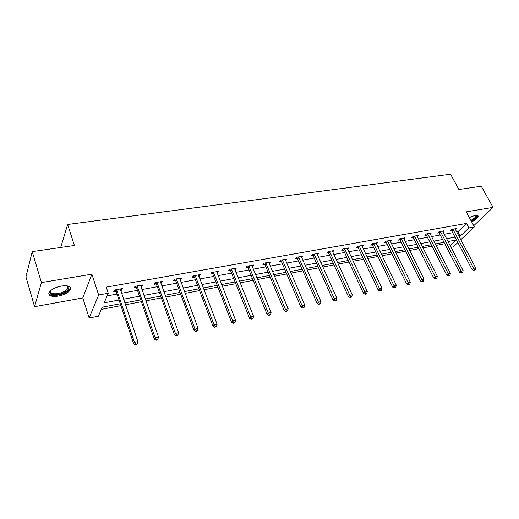 <?xml version="1.0" encoding="UTF-8"?>
<svg xmlns="http://www.w3.org/2000/svg" width="519" height="519" viewBox="0 0 519 519"><rect width="100%" height="100%" fill="white"/><g stroke="black" fill="none" stroke-linecap="round" stroke-linejoin="round"><path stroke-width="0.78" d="M58.206 296.115C64.155 294.863 68.197 292.787 70.331 289.887C71.59 286.494 68.651 285.197 61.514 286.014C55.552 287.234 51.465 289.297 49.266 292.203C47.995 295.7 50.979 297.004 58.206 296.115M471.667 221.931C475.443 219.92 477.597 218.058 478.122 216.358C478.213 215.353 477.259 215.002 475.274 215.301L469.299 217.552M120.285 303.751L102.269 307.17L98.37 316.201L89.151 318.004L98.655 294.993L108.276 293.248L104.144 302.83L119.039 300.047M82.813 297.945L91.882 274.168L41.423 282.563L32.236 251.618L25.95 276.887L34.578 306.684L82.813 297.945L89.151 318.004M457.849 242.522L453.236 246.882L450.992 247.316M101.315 309.376L120.908 305.633M125.429 304.763L141.389 301.714M145.878 300.858L161.299 297.912M165.762 297.056L180.677 294.208M185.114 293.358L199.53 290.601M203.941 289.758L217.889 287.091M222.275 286.254L235.769 283.672M240.128 282.842L253.188 280.344M257.521 279.52L270.172 277.101M274.473 276.277L286.722 273.935M290.997 273.117L302.862 270.853M307.112 270.036L318.614 267.843M322.837 267.032L333.983 264.904M338.174 264.1L348.982 262.037M353.154 261.239L363.631 259.234M367.77 258.443L377.936 256.503M382.049 255.711L391.916 253.83M396.003 253.045L405.573 251.215M409.634 250.443L418.924 248.666M422.959 247.894L431.977 246.168M435.986 245.403L444.744 243.729M41.423 282.563L34.578 306.684M473.711 225.713L493.05 207.386L466.224 211.856L474.366 226.926L460.755 239.778M32.236 251.618L74.392 245.481L67.652 224.468L450.589 174.228L458.874 189.493L481.275 186.23L493.05 207.386M67.652 224.468L60.71 247.472M456.642 231.999L457.849 231.779L466.51 223.429L106.252 287.124L108.276 293.248M107.141 295.888L117.041 294.078M121.543 293.254L137.451 290.348M141.927 289.531L157.302 286.722M161.753 285.904L176.622 283.186M181.047 282.381L195.423 279.754M199.821 278.95L213.731 276.406M218.103 275.602L231.571 273.143M235.918 272.352L248.945 269.964M253.266 269.179L265.89 266.87M270.185 266.085L282.407 263.847M286.676 263.068L298.516 260.901M302.759 260.129L314.235 258.034M318.452 257.262L329.578 255.225M333.769 254.459L344.558 252.487M348.716 251.728L359.18 249.814M363.319 249.055L373.472 247.2M377.579 246.454L387.427 244.65M391.514 243.904L401.07 242.159M405.131 241.413L414.409 239.72M418.437 238.98L427.448 237.332M431.458 236.599L440.209 235.003M444.186 234.277L452.685 232.72M455.338 229.541L456.337 228.568L451.588 229.424L450.161 230.819L451.446 230.585M442.895 231.805L443.914 230.799L439.068 231.675L437.66 233.076L438.97 232.843M430.186 234.127L431.218 233.083L426.261 233.972L424.873 235.386L426.209 235.146M417.185 236.502L418.243 235.412L413.169 236.327L411.801 237.747L413.169 237.501M403.892 238.935L404.969 237.799L399.786 238.734L398.436 240.167L399.838 239.914M390.294 241.426L391.391 240.239L386.084 241.192L384.761 242.639L386.194 242.379M376.385 243.975L377.501 242.736L372.071 243.716L370.767 245.169L372.233 244.903M362.145 246.583L363.287 245.292L357.727 246.291L356.449 247.751L357.948 247.485M347.568 249.263L348.729 247.907L343.04 248.932L341.787 250.405L343.325 250.126M332.647 252.007L333.827 250.586L328.002 251.637L326.775 253.116L328.352 252.831M317.038 254.102L317.362 254.816L318.562 253.33L312.594 254.401L311.4 255.893L313.015 255.608M301.669 257.658L302.927 256.139L296.81 257.242L295.648 258.741L297.296 258.443M285.593 260.557L286.897 259.02L280.623 260.149L279.494 261.66L281.194 261.355M269.108 263.542L270.464 261.978L264.035 263.133L262.938 264.658L264.677 264.34M252.208 266.597L253.609 265.001L247.018 266.189L245.961 267.726L247.745 267.402M234.867 269.731L236.327 268.109L229.554 269.329L228.542 270.873L230.371 270.542M217.065 272.949L217.597 272.851L218.583 271.301L211.635 272.546L210.669 274.103L212.543 273.766M198.796 276.251L199.432 276.134L200.373 274.57L193.237 275.855L192.315 277.418L194.242 277.068M180.028 279.637L180.781 279.507L181.669 277.937L174.345 279.254L173.469 280.824L175.448 280.468M160.754 283.121L161.617 282.965L162.46 281.389L154.928 282.738L154.111 284.321L156.141 283.958M156.381 283.912L156.894 283.822M140.947 286.702L141.927 286.527L142.719 284.937L134.979 286.326L134.213 287.922L136.302 287.545M136.536 287.5L137.029 287.409M120.577 290.387L121.693 290.186L122.426 288.583L114.465 290.017L113.758 291.62L115.906 291.23M116.133 291.185L116.613 291.101M91.882 274.168L98.655 294.993M466.51 223.429L468.916 227.912L474.366 226.926M450.174 245.747L456.22 239.999L447.988 241.556M444.005 242.315L435.246 243.975M431.244 244.734L422.226 246.447M418.191 247.213L408.901 248.977M404.839 249.749L395.27 251.566M391.183 252.338L381.329 254.213M377.209 254.991L367.05 256.918M362.911 257.703L352.433 259.695M348.262 260.486L337.46 262.536M333.269 263.334L322.124 265.449M317.9 266.247L306.405 268.427M302.162 269.238L290.296 271.489M286.021 272.3L273.773 274.622M269.471 275.44L256.827 277.84M252.5 278.658L239.441 281.136M235.088 281.966L221.594 284.522M217.214 285.359L203.273 288M198.861 288.836L184.453 291.574M180.015 292.418L165.113 295.246M160.65 296.089L145.236 299.015M140.746 299.872L124.794 302.895M458.991 236.437L460.197 236.21L468.916 227.912M123.548 299.204L139.481 296.219M143.971 295.382L159.365 292.502M163.829 291.665L178.718 288.882M183.149 288.051L197.544 285.353M201.949 284.529L215.878 281.927M220.257 281.103L233.738 278.586M238.091 277.769L251.138 275.329M255.465 274.519L268.102 272.157M272.397 271.353L284.639 269.063M288.908 268.258L300.767 266.039M305.01 265.248L316.499 263.101M320.716 262.309L331.855 260.227M336.046 259.442L346.841 257.418M351.006 256.639L361.484 254.68M365.623 253.908L375.775 252.007M379.889 251.235L389.75 249.392M393.83 248.627L403.399 246.836M407.454 246.077L416.744 244.345M420.773 243.586L429.79 241.899M433.793 241.153L442.551 239.512M446.528 238.766L455.033 237.177M457.849 231.779L460.197 236.21M301.286 256.581L301.753 257.638M285.236 259.318L285.755 260.532M268.842 262.27L269.361 263.496M252.033 265.287L252.545 266.532M234.789 268.388L235.295 269.653M217.098 271.567L217.597 272.851M198.933 274.83L199.432 276.134M180.288 278.184L180.781 279.507M161.137 281.629L161.617 282.965M141.453 285.165L141.927 286.527M121.225 288.798L121.693 290.186M453.223 229.638L451.796 231.033L472.147 269.659L473.665 268.336L452.873 229.19M474.444 269.822L473.841 270.347L475.242 269.646L474.444 269.822L473.665 268.336L475.644 267.908L455.059 228.795M451.796 231.033L450.946 230.053M472.147 269.659L473.841 270.347M475.242 269.646L475.644 267.908M476.131 215.197L476.727 216.306C476.098 217.779 474.236 219.329 471.142 220.964M470.837 220.4C473.717 218.882 475.449 217.442 476.027 216.073L475.826 215.223M471.291 221.237C474.814 219.368 476.935 217.597 477.655 215.923L477.714 215.45M50.875 290.445C49.908 293.222 52.302 294.267 58.05 293.566C62.818 292.567 66.056 290.906 67.768 288.577L67.859 286.546L66.925 285.787L68.722 286.91C69.312 290.056 65.777 292.58 58.128 294.487C51.284 295.24 48.87 293.884 50.888 290.432M48.78 293.605C50.051 295.363 53.094 295.869 57.92 295.123C63.831 293.877 67.846 291.821 69.968 288.934L70.409 287.312M440.728 231.889L439.321 233.291L459.639 272.397L461.132 271.074L440.378 231.435M461.936 272.566L461.333 273.098L462.747 272.391L461.936 272.566L461.132 271.074L463.162 270.626L442.61 231.033M439.321 233.291L438.451 232.285M459.639 272.397L461.333 273.098M462.747 272.391L463.162 270.626M427.961 234.192L426.566 235.607L446.84 275.2L448.319 273.863L427.604 233.732M449.136 275.381L448.546 275.913L449.967 275.2L449.136 275.381L448.319 273.863L450.395 273.416L429.888 233.323M426.566 235.607L425.677 234.569M446.84 275.2L448.546 275.913M449.967 275.2L450.395 273.416M414.902 236.541L413.526 237.968L433.754 278.067L435.214 276.724L414.545 236.08M436.051 278.255L435.467 278.787L436.31 278.606L436.894 278.067L436.051 278.255L435.214 276.724L437.335 276.264L416.88 235.658M413.526 237.968L412.611 236.904M433.754 278.067L435.467 278.787M436.894 278.067L437.335 276.264M401.544 238.948L400.194 240.381L420.364 281L421.798 279.65L401.187 238.481M422.654 281.194L422.077 281.733L422.946 281.545L423.523 281.006L422.654 281.194L421.798 279.65L423.971 279.177L403.574 238.052M400.194 240.381L399.26 239.291M420.364 281L422.077 281.733M423.523 281.006L423.971 279.177M387.881 241.413L386.551 242.853L406.656 284.003L408.07 282.641L387.524 240.933M408.953 284.204L408.382 284.743L409.841 284.01L408.953 284.204L408.07 282.641L410.295 282.161L389.964 240.498M386.551 242.853L385.591 241.731M406.656 284.003L408.382 284.743M409.841 284.01L410.295 282.161M373.901 243.93L372.597 245.383L392.624 287.072L394.018 285.709L373.544 243.45M394.92 287.286L394.356 287.831L395.27 287.63L395.828 287.085L394.92 287.286L394.018 285.709L396.295 285.21L376.041 243.002M372.597 245.383L371.61 244.222M392.624 287.072L394.356 287.831M395.828 287.085L396.295 285.21M359.596 246.512L358.311 247.972L378.26 290.218L379.629 288.849L359.232 246.019M380.55 290.439L379.999 290.99L381.478 290.238L380.55 290.439L379.629 288.849L381.958 288.337L361.788 245.558M358.311 247.972L357.306 246.778M378.26 290.218L379.999 290.99M381.478 290.238L381.958 288.337M344.947 249.146L343.688 250.619L363.547 293.443L364.889 292.061L344.584 248.653M365.83 293.676L365.292 294.221L366.245 294.014L366.784 293.462L365.83 293.676L364.889 292.061L367.277 291.542L347.205 248.186M343.688 250.619L342.657 249.386M363.547 293.443L365.292 294.221M366.784 293.462L367.277 291.542M329.948 251.851L328.715 253.33L348.47 296.745L349.787 295.356L329.578 251.352M350.747 296.985L350.221 297.536L351.201 297.322L351.726 296.771L350.747 296.985L349.787 295.356L352.232 294.824L332.264 250.865M328.715 253.33L327.651 252.059M348.47 296.745L350.221 297.536M351.726 296.771L352.232 294.824M314.579 254.621L313.379 256.114L333.016 300.131L334.301 298.736L314.209 254.115M335.293 300.378L334.774 300.936L335.78 300.715L336.293 300.157L335.293 300.378L334.301 298.736L336.812 298.185L316.96 253.616M313.379 256.114L312.282 254.797M333.016 300.131L334.774 300.936M336.293 300.157L336.812 298.185M298.834 257.456L297.666 258.955L317.18 303.596L318.432 302.194L298.464 256.944M319.445 303.862L318.945 304.419L320.47 303.634L319.445 303.862L318.432 302.194L321.002 301.636L301.279 256.438M297.666 258.955L296.537 257.593M317.18 303.596L318.945 304.419M320.47 303.634L321.002 301.636M282.693 260.363L281.564 261.874L300.936 307.157L302.155 305.749L282.323 259.844M303.193 307.43L302.7 307.988L303.758 307.761L304.244 307.196L303.193 307.43L302.155 305.749L304.789 305.172L285.21 259.325M281.564 261.874L280.39 260.46M300.936 307.157L302.7 307.988M304.244 307.196L304.789 305.172M266.15 263.347L265.053 264.865L284.269 310.803L285.456 309.389L265.773 262.822M286.52 311.089L286.047 311.653L287.604 310.849L286.52 311.089L285.456 309.389L288.162 308.799L268.732 262.283M265.053 264.865L263.84 263.399M284.269 310.803L286.047 311.653M287.604 310.849L288.162 308.799M249.178 266.403L248.114 267.934L267.168 314.546L268.317 313.126L248.802 265.871M269.406 314.845L268.952 315.416L270.522 314.605L269.406 314.845L268.317 313.126L271.093 312.522L251.838 265.326M248.114 267.934L246.862 266.409M267.168 314.546L268.952 315.416M270.522 314.605L271.093 312.522M231.766 269.543L230.747 271.08L249.62 318.394L250.722 316.966L231.39 268.998M251.845 318.705L251.404 319.276L252.987 318.452L251.845 318.705L250.722 316.966L253.57 316.343L234.504 268.44M230.747 271.08L229.45 269.491M249.62 318.394L251.404 319.276M252.987 318.452L253.57 316.343M213.893 272.76L212.92 274.311L231.591 322.338L232.655 320.904L213.517 272.209M233.803 322.662L233.381 323.24L234.977 322.409L233.803 322.662L232.655 320.904L235.581 320.268L216.715 271.638M212.92 274.311L211.57 272.65M231.591 322.338L233.381 323.24M234.977 322.409L235.581 320.268M195.546 276.069L194.619 277.626L213.075 326.393L214.094 324.952L195.17 275.511M215.275 326.736L214.866 327.307L216.481 326.47L215.275 326.736L214.094 324.952L217.098 324.297L198.453 274.921M194.619 277.626L193.217 275.894M213.075 326.393L214.866 327.307M216.481 326.47L217.098 324.297M176.707 279.462L175.831 281.032L194.048 330.564L195.014 329.117L176.33 278.898M196.234 330.914L195.845 331.492L197.077 331.219L197.467 330.642L196.234 330.914L195.014 329.117L198.109 328.443L179.704 278.288M175.831 281.032L174.39 279.241M194.048 330.564L195.845 331.492M197.467 330.642L198.109 328.443M157.354 282.952L156.524 284.529L174.488 334.846L175.403 333.393L156.972 282.375M176.655 335.216L176.285 335.793L177.556 335.514L177.926 334.937L176.655 335.216L175.403 333.393L178.581 332.698L160.436 281.752M156.524 284.529L155.077 282.712M174.488 334.846L176.285 335.793M177.926 334.937L178.581 332.698M137.457 286.533L136.685 288.123L154.377 339.251L155.233 337.791L137.074 285.95M156.517 339.64L156.174 340.217L157.478 339.932L157.828 339.348L156.517 339.64L155.233 337.791L158.503 337.078L140.636 285.307M136.685 288.123L135.225 286.28M154.377 339.251L156.174 340.217M157.828 339.348L158.503 337.078M117.002 290.218L116.288 291.821L133.681 343.786L134.473 342.319L116.619 289.628M135.803 344.188L135.478 344.772L136.821 344.473L137.146 343.889L135.803 344.188L134.473 342.319L137.84 341.586L120.285 288.966M116.288 291.821L114.822 289.952M133.681 343.786L135.478 344.772M137.146 343.889L137.84 341.586M452.99 229.314L451.562 230.708M59.659 286.397L57.343 287.065M440.495 231.558L439.087 232.966M427.721 233.855L426.333 235.269M414.662 236.21L413.293 237.631M401.304 238.61L399.954 240.044M387.641 241.069L386.311 242.509M373.667 243.58L372.357 245.033M359.356 246.155L358.071 247.615M344.707 248.789L343.448 250.262M329.701 251.488L328.475 252.967M314.339 254.252L313.139 255.744M298.587 257.087L297.426 258.585M282.453 259.987L281.317 261.498M265.903 262.964L264.807 264.482M248.932 266.013L247.874 267.545M231.519 269.147L230.501 270.691M213.646 272.365L212.673 273.915M195.306 275.66L194.372 277.224M176.46 279.053L175.584 280.623M157.108 282.531L156.277 284.114M137.211 286.112L136.439 287.701M116.756 289.79L116.042 291.393M475.709 215.236L476.066 215.898M67.859 286.546L68.722 286.91M66.906 285.787L67.768 288.577M157.341 282.933L156.517 284.509M137.418 286.443L136.646 288.032M116.931 290.05L116.217 291.652"/></g></svg>

